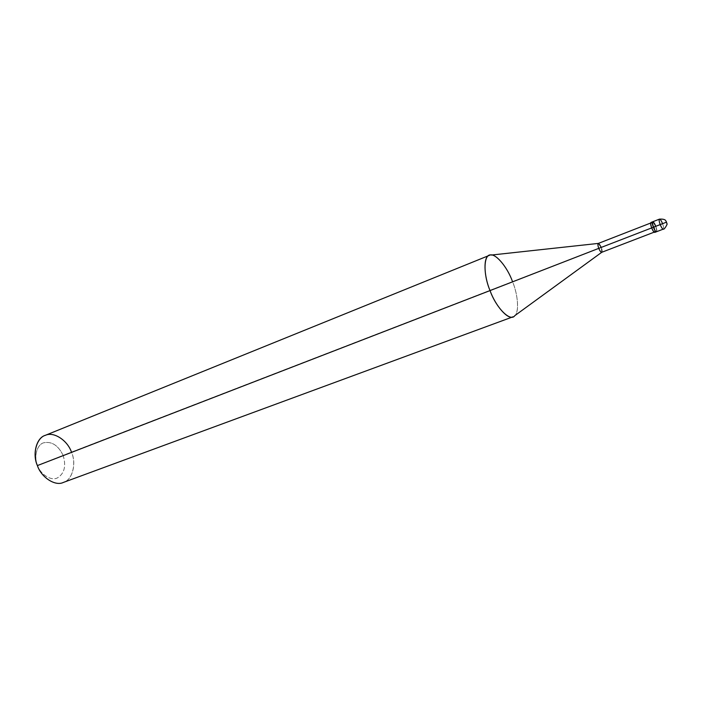 <?xml version="1.0" encoding="UTF-8"?>
<svg xmlns="http://www.w3.org/2000/svg" width="702" height="702" viewBox="0 0 702 702"><rect width="100%" height="100%" fill="white"/><g stroke="black" fill="none" stroke-linecap="round" stroke-linejoin="round"><path stroke-width="0.53" stroke-dasharray="3.51 2.63" d="M652.649 221.788C653.509 221.832 654.545 223.324 655.782 226.263L653.369 227.264C656.651 233.31 657.458 232.976 655.782 226.263L666.549 222.13M659.459 219.138C660.301 219.182 661.337 220.682 662.565 223.64C663.662 226.685 663.908 228.51 663.311 229.115C663.908 228.51 663.662 226.685 662.565 223.64L655.782 226.263C656.87 229.3 657.107 231.125 656.493 231.739C657.107 231.125 656.87 229.3 655.782 226.263C657.458 232.976 656.651 233.31 653.369 227.264L655.782 226.263M45.139 435.407C53.255 430.975 67.655 440.215 71.472 452.123L63.119 455.387C66.357 466.067 64.435 473.587 57.362 477.93C51.281 481.177 40.567 474.57 37.513 465.496L63.119 455.387C58.248 445.349 51.755 441.154 43.629 442.804C36.969 444.594 33.608 456.765 37.513 465.496L37.513 465.496C40.567 474.57 51.281 481.177 57.362 477.93C64.435 473.587 66.357 466.067 63.119 455.387L37.513 465.496C33.608 456.765 36.969 444.594 43.629 442.804C51.755 441.154 58.248 445.349 63.119 455.387L653.992 226.965L652.342 223.517M650.956 222.455C651.816 222.49 652.86 223.982 654.088 226.922C655.177 229.958 655.414 231.774 654.799 232.388M651.667 227.922L651.772 227.878C650.245 221.727 650.982 221.42 653.992 226.965C652.86 224.263 651.904 222.903 651.114 222.867C650.552 223.42 650.772 225.096 651.772 227.878L651.667 227.922M598.516 243.392L598.341 243.41C599.201 243.401 600.192 244.708 601.307 247.332C602.263 250.052 602.413 251.702 601.754 252.29M491.33 255.054C497.156 254.536 507.739 268.366 512.486 281.528C517.936 294.55 519.462 312.136 514.777 315.672M655.106 230.66L653.992 226.965C655.519 233.108 654.782 233.415 651.772 227.878C652.895 230.572 653.852 231.941 654.641 231.976C655.203 231.414 654.984 229.747 653.992 226.965L71.472 452.123C76.79 463.557 72.359 480.265 63.329 482.449M601.772 252.281L601.307 247.332M513.065 316.777C519.269 315.961 518.875 296.542 512.486 281.528M37.39 465.584C41.515 477.781 55.879 486.6 63.943 482.204C72.622 479.343 76.483 463.329 71.472 452.123M651.114 222.867L650.631 223.052M654.641 231.976L654.15 232.16"/><path stroke-width="1.05" d="M659.459 219.138C666.303 218.734 665.733 221.367 665.891 220.919L666.531 222.139L660.205 224.614C659.108 221.569 658.862 219.744 659.459 219.138C658.862 219.744 659.108 221.569 660.205 224.614L653.369 227.264C652.281 224.219 652.044 222.402 652.649 221.788C652.044 222.402 652.281 224.219 653.369 227.264L662.565 223.64C661.337 220.682 660.301 219.182 659.459 219.138L650.956 222.455C650.342 223.06 650.578 224.886 651.667 227.922L598.771 248.368C597.806 245.656 597.665 244.006 598.323 243.418L491.33 255.054C483.836 252.922 482.607 273.113 490.031 290.584L37.39 465.584C32.143 454.203 36.416 437.82 45.139 435.407L489.32 255.379C483.309 256.327 483.608 275.43 490.031 290.584L598.771 248.368L490.031 290.584C495.489 305.958 507.994 320.077 513.065 316.777L63.329 482.449C55.274 486.495 41.234 477.395 37.39 465.584L490.031 290.584C496.314 308.345 510.679 322.227 514.777 315.672L601.772 252.281M655.782 226.263C652.5 220.217 651.702 220.542 653.369 227.264C651.702 220.542 652.5 220.217 655.782 226.263C654.545 223.324 653.509 221.832 652.649 221.788M666.549 222.13L666.9 223.815C668.172 223.087 664.004 230.388 663.311 229.115C662.477 229.071 661.442 227.571 660.205 224.614C661.442 227.571 662.477 229.071 663.311 229.115L656.493 231.739C655.642 231.695 654.597 230.203 653.369 227.264L651.667 227.922L653.369 227.264C654.597 230.203 655.642 231.695 656.493 231.739L654.799 232.388C653.939 232.353 652.895 230.861 651.667 227.922C653.852 232.608 655.001 233.529 655.106 230.66M652.342 223.517C650.333 221.481 650.105 222.946 651.667 227.922L598.771 248.368C600.043 251.298 601.096 252.562 601.912 252.176M601.307 247.332L598.516 243.392C597.639 243.664 597.727 245.323 598.771 248.368C599.877 251 600.877 252.299 601.754 252.29L654.15 232.16M512.486 281.528C507.098 266.277 494.454 251.851 489.32 255.379M71.472 452.123C67.55 440.479 53.87 431.388 45.569 435.24C36.688 437.539 32.143 453.825 37.39 465.584M650.631 223.052L598.323 243.418"/></g></svg>
